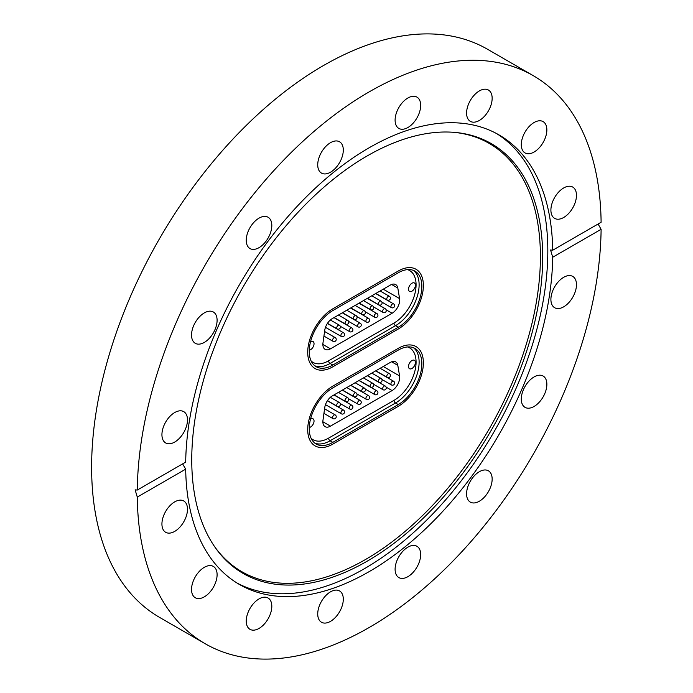 <?xml version="1.0" encoding="UTF-8"?>
<svg xmlns="http://www.w3.org/2000/svg" width="693" height="693" viewBox="0 0 693 693"><rect width="100%" height="100%" fill="white"/><g stroke="black" fill="none" stroke-linecap="round" stroke-linejoin="round"><path stroke-width="1.04" d="M367.221 155.916A248.155 143.269 -60 0 1 455.18 132.432A248.155 143.269 -60 0 1 536.677 313.288A248.155 143.269 -60 0 1 367.221 561.157A248.155 143.269 -60 0 1 215.393 547.773A248.155 143.269 -60 0 1 215.194 345.131A248.155 143.269 -60 0 1 367.221 155.916M454.192 132.346A247.288 142.775 -60 0 1 534.268 313.201A247.288 142.775 -60 0 1 365.549 559.485A247.288 142.775 -60 0 1 214.821 546.95M496.5 133.515A259.563 149.861 -60 0 1 533.177 342.281A259.563 149.861 -60 0 1 364.284 568.771A259.563 149.861 -60 0 1 236.989 583.004M259.026 628.43A18.079 10.438 120 0 0 270.842 612.499A18.079 10.438 120 0 0 268.07 598.016A18.079 10.438 120 0 0 259.026 598.908A18.079 10.438 120 0 0 247.219 614.838A18.079 10.438 120 0 0 249.991 629.331A18.079 10.438 120 0 0 259.026 628.43M204.322 596.846A18.079 10.438 120 0 0 216.129 580.916A18.079 10.438 120 0 0 213.357 566.432A18.079 10.438 120 0 0 204.322 567.324A18.079 10.438 120 0 0 192.507 583.255A18.079 10.438 120 0 0 195.279 597.738A18.079 10.438 120 0 0 204.322 596.846M161.928 524.021A18.079 10.438 120 0 0 165.67 532.293A18.079 10.438 120 0 0 179.6 527.451A18.079 10.438 120 0 0 187.491 509.26A18.079 10.438 120 0 0 183.749 500.978A18.079 10.438 120 0 0 169.82 505.821A18.079 10.438 120 0 0 161.928 524.021M161.928 434.676A18.079 10.438 120 0 0 165.67 442.948A18.079 10.438 120 0 0 179.6 438.106A18.079 10.438 120 0 0 187.491 419.915A18.079 10.438 120 0 0 183.749 411.642A18.079 10.438 120 0 0 169.82 416.484A18.079 10.438 120 0 0 161.928 434.676M191.537 335.04A18.079 10.438 120 0 0 195.279 343.312A18.079 10.438 120 0 0 209.208 338.47A18.079 10.438 120 0 0 217.1 320.279A18.079 10.438 120 0 0 213.357 312.006A18.079 10.438 120 0 0 199.428 316.848A18.079 10.438 120 0 0 191.537 335.04M246.249 240.28A18.079 10.438 120 0 0 249.991 248.553A18.079 10.438 120 0 0 263.92 243.711A18.079 10.438 120 0 0 271.812 225.52A18.079 10.438 120 0 0 268.07 217.238A18.079 10.438 120 0 0 254.14 222.081A18.079 10.438 120 0 0 246.249 240.28M330.509 172.202A18.079 10.438 120 0 0 342.325 156.272A18.079 10.438 120 0 0 339.553 141.779A18.079 10.438 120 0 0 330.509 142.68A18.079 10.438 120 0 0 318.702 158.61A18.079 10.438 120 0 0 321.474 173.094A18.079 10.438 120 0 0 330.509 172.202M407.882 127.529A18.079 10.438 120 0 0 419.698 111.599A18.079 10.438 120 0 0 416.926 97.107A18.079 10.438 120 0 0 407.882 98.008A18.079 10.438 120 0 0 396.075 113.938A18.079 10.438 120 0 0 398.847 128.422A18.079 10.438 120 0 0 407.882 127.529M479.365 120.452A18.079 10.438 120 0 0 491.181 104.513A18.079 10.438 120 0 0 488.409 90.029A18.079 10.438 120 0 0 479.365 90.922A18.079 10.438 120 0 0 467.558 106.861A18.079 10.438 120 0 0 470.33 121.344A18.079 10.438 120 0 0 479.365 120.452M534.078 152.036A18.079 10.438 120 0 0 545.885 136.105A18.079 10.438 120 0 0 543.121 121.621A18.079 10.438 120 0 0 534.078 122.514A18.079 10.438 120 0 0 522.271 138.444A18.079 10.438 120 0 0 525.034 152.928A18.079 10.438 120 0 0 534.078 152.036M550.9 210.1A18.079 10.438 120 0 0 554.651 218.382A18.079 10.438 120 0 0 568.581 213.531A18.079 10.438 120 0 0 576.472 195.339A18.079 10.438 120 0 0 572.73 187.067A18.079 10.438 120 0 0 558.792 191.909A18.079 10.438 120 0 0 550.9 210.1M550.9 299.445A18.079 10.438 120 0 0 554.651 307.718A18.079 10.438 120 0 0 568.581 302.876A18.079 10.438 120 0 0 576.472 284.684A18.079 10.438 120 0 0 572.73 276.403A18.079 10.438 120 0 0 558.792 281.254A18.079 10.438 120 0 0 550.9 299.445M521.292 399.081A18.079 10.438 120 0 0 525.034 407.354A18.079 10.438 120 0 0 538.972 402.512A18.079 10.438 120 0 0 546.864 384.32A18.079 10.438 120 0 0 543.121 376.039A18.079 10.438 120 0 0 529.183 380.89A18.079 10.438 120 0 0 521.292 399.081M466.58 493.84A18.079 10.438 120 0 0 470.33 502.122A18.079 10.438 120 0 0 484.26 497.271A18.079 10.438 120 0 0 492.151 479.08A18.079 10.438 120 0 0 488.409 470.807A18.079 10.438 120 0 0 474.471 475.649A18.079 10.438 120 0 0 466.58 493.84M407.882 576.68A18.079 10.438 120 0 0 419.698 560.75A18.079 10.438 120 0 0 416.926 546.266A18.079 10.438 120 0 0 407.882 547.158A18.079 10.438 120 0 0 396.075 563.088A18.079 10.438 120 0 0 398.847 577.581A18.079 10.438 120 0 0 407.882 576.68M330.509 621.352A18.079 10.438 120 0 0 342.325 605.422A18.079 10.438 120 0 0 339.553 590.938A18.079 10.438 120 0 0 330.509 591.831A18.079 10.438 120 0 0 318.702 607.761A18.079 10.438 120 0 0 321.474 622.245A18.079 10.438 120 0 0 330.509 621.352M552.711 250.216L601.108 222.271A328.006 189.371 120 0 0 533.194 75.624A328.006 189.371 120 0 0 369.196 91.866A328.006 189.371 120 0 0 137.283 490.055L185.689 462.118A259.563 149.861 -60 0 1 369.196 147.748A259.563 149.861 -60 0 1 498.977 134.892A259.563 149.861 -60 0 1 552.711 250.216L550.571 249.991L552.711 257.242A259.563 149.861 -60 0 1 369.196 571.612A259.563 149.861 -60 0 1 239.423 584.468A259.563 149.861 -60 0 1 185.689 469.144L182.614 463.886M533.194 75.624L487.543 49.264A328.006 189.371 120 0 0 323.544 65.506A328.006 189.371 120 0 0 109.269 354.547A328.006 189.371 120 0 0 159.546 617.376L205.197 643.736A328.006 189.371 120 0 0 369.196 627.494A328.006 189.371 120 0 0 601.108 229.305L552.711 257.242M137.283 490.055L135.126 489.847L137.283 497.089A328.006 189.371 120 0 0 205.197 643.736M598.085 224.021L601.108 229.305M137.283 497.089L185.689 469.144M332.822 308.809L398.267 271.024A35.516 20.504 -60 0 1 416.025 269.265A35.516 20.504 -60 0 1 421.465 297.721A35.516 20.504 -60 0 1 398.267 329.019L332.822 366.796A35.516 20.504 -60 0 1 315.072 368.555A35.516 20.504 -60 0 1 309.624 340.098A35.516 20.504 -60 0 1 332.822 308.809L398.267 271.024A35.516 20.504 -60 0 1 416.025 269.265A35.516 20.504 -60 0 1 421.465 297.721A35.516 20.504 -60 0 1 398.267 329.019L332.822 366.796A35.516 20.504 -60 0 1 315.072 368.555A35.516 20.504 -60 0 1 309.624 340.098A35.516 20.504 -60 0 1 332.822 308.809M332.822 386.131L398.267 348.345A35.516 20.504 -60 0 1 416.025 346.587A35.516 20.504 -60 0 1 421.465 375.043A35.516 20.504 -60 0 1 398.267 406.341L332.822 444.118A35.516 20.504 -60 0 1 315.072 445.876A35.516 20.504 -60 0 1 309.624 417.42A35.516 20.504 -60 0 1 332.822 386.131L398.267 348.345A35.516 20.504 -60 0 1 416.025 346.587A35.516 20.504 -60 0 1 421.465 375.043A35.516 20.504 -60 0 1 398.267 406.341L332.822 444.118A35.516 20.504 -60 0 1 315.072 445.876A35.516 20.504 -60 0 1 309.624 417.42A35.516 20.504 -60 0 1 332.822 386.131M411.963 360.542A4.868 2.807 120 0 0 408.783 364.83A4.868 2.807 120 0 0 409.528 368.728A4.868 2.807 120 0 0 411.963 368.485A4.868 2.807 120 0 0 415.142 364.197A4.868 2.807 120 0 0 414.397 360.299A4.868 2.807 120 0 0 411.963 360.542M309.26 427.46A4.868 2.807 120 0 0 310.603 427.001A4.868 2.807 120 0 0 313.782 422.713A4.868 2.807 120 0 0 313.037 418.815A4.868 2.807 120 0 0 310.603 419.057A4.868 2.807 120 0 0 310.525 419.1M383.246 366.502L399.584 375.935L397.808 365.358A10.759 6.211 -60 0 0 395.694 361.893A10.759 6.211 -60 0 0 390.315 362.422L332.25 395.946A10.759 6.211 -60 0 0 324.757 407.536L322.99 420.157A10.759 6.211 -60 0 0 325.104 426.671A10.759 6.211 -60 0 0 330.483 426.143L392.091 390.575L386.14 387.136M399.584 375.935A10.759 6.211 -60 0 1 392.091 390.575M398.267 350.104A33.359 19.257 -60 0 1 414.942 348.449A33.359 19.257 -60 0 1 420.062 375.182A33.359 19.257 -60 0 1 398.267 404.582L332.822 442.359A33.359 19.257 -60 0 1 316.147 444.014A33.359 19.257 -60 0 1 311.036 417.281A33.359 19.257 -60 0 1 332.822 387.881L398.267 350.104M411.963 283.22A4.868 2.807 120 0 0 408.783 287.508A4.868 2.807 120 0 0 409.528 291.406A4.868 2.807 120 0 0 411.963 291.164A4.868 2.807 120 0 0 415.142 286.876A4.868 2.807 120 0 0 414.397 282.978A4.868 2.807 120 0 0 411.963 283.22M309.26 350.138A4.868 2.807 120 0 0 310.603 349.679A4.868 2.807 120 0 0 313.782 345.391A4.868 2.807 120 0 0 313.037 341.493A4.868 2.807 120 0 0 310.603 341.736A4.868 2.807 120 0 0 310.525 341.779M383.246 289.18L399.584 298.614L397.808 288.037A10.759 6.211 -60 0 0 395.694 284.572A10.759 6.211 -60 0 0 390.315 285.1L332.25 318.624A10.759 6.211 -60 0 0 324.757 330.214L322.99 342.836A10.759 6.211 -60 0 0 325.104 349.35A10.759 6.211 -60 0 0 330.483 348.822L392.091 313.253L386.14 309.814M399.584 298.614A10.759 6.211 -60 0 1 392.091 313.253M398.267 272.782A33.359 19.257 -60 0 1 414.942 271.128A33.359 19.257 -60 0 1 420.062 297.86A33.359 19.257 -60 0 1 398.267 327.261L332.822 365.038A33.359 19.257 -60 0 1 316.147 366.692A33.359 19.257 -60 0 1 311.036 339.96A33.359 19.257 -60 0 1 332.822 310.559L398.267 272.782M311.14 438.357A31.211 18.018 120 0 0 328.569 438.141L394.005 400.363A31.211 18.018 120 0 0 414.882 371.093A31.211 18.018 120 0 0 407.545 346.942M413.522 347.756A33.359 19.257 -60 0 1 416.935 374.852A33.359 19.257 -60 0 1 395.53 402.997L398.267 404.582M394.005 400.363A2.148 1.239 60 0 0 395.53 402.997L330.085 440.783L332.822 442.359M328.569 438.141A2.148 1.239 60 0 0 330.085 440.783A33.359 19.257 -60 0 1 314.83 443.122M397.808 365.358L391.64 361.798M322.869 421.751L330.483 426.143M334.147 394.854L345.504 401.42A2.148 2.148 0 0 0 348.579 398.744L358.021 404.175A2.148 1.239 -60 0 1 358.108 401.533A2.148 1.239 -60 0 1 360.169 400.45A2.148 1.239 -60 0 1 360.256 400.511M350.823 385.23L362.188 391.788A2.148 1.239 -60 0 1 362.725 388.591A2.148 1.239 -60 0 1 364.336 388.063L355.128 382.744M327.486 400.641L337.17 406.228A2.148 2.148 0 0 0 340.237 403.56L349.679 408.991A2.148 1.239 -60 0 1 349.774 406.349A2.148 1.239 -60 0 1 351.827 405.266A2.148 1.239 -60 0 1 351.914 405.318M325.476 404.651L341.337 413.808A2.148 1.239 -60 0 1 341.432 411.166A2.148 1.239 -60 0 1 343.485 410.074A2.148 1.239 -60 0 1 343.572 410.135M323.934 413.392L332.995 418.624A2.148 1.239 -60 0 1 333.09 415.982A2.148 1.239 -60 0 1 335.152 414.89A2.148 1.239 -60 0 1 335.239 414.951M356.904 393.91L366.354 399.359A2.148 1.239 -60 0 1 366.45 396.725A2.148 1.239 -60 0 1 368.511 395.634A2.148 1.239 -60 0 1 368.598 395.694M365.246 389.094L374.696 394.542A2.148 1.239 -60 0 1 374.792 391.909A2.148 1.239 -60 0 1 376.845 390.817A2.148 1.239 -60 0 1 376.931 390.878M373.588 384.277L383.038 389.735A2.148 1.239 -60 0 1 383.134 387.092A2.148 1.239 -60 0 1 385.187 386.001A2.148 1.239 -60 0 1 385.273 386.062M381.93 379.461L391.38 384.918A2.148 1.239 -60 0 1 391.467 382.276A2.148 1.239 -60 0 1 393.529 381.185A2.148 1.239 -60 0 1 393.615 381.245M342.481 390.038L353.846 396.604A2.148 1.239 -60 0 1 354.383 393.407A2.148 1.239 -60 0 1 356.003 392.87L346.786 387.552M345.504 401.42A2.148 1.239 -60 0 1 346.041 398.224A2.148 1.239 -60 0 1 347.661 397.687L338.444 392.368M337.17 406.228A2.148 1.239 -60 0 1 337.708 403.031A2.148 1.239 -60 0 1 339.319 402.503L330.353 397.323M359.165 380.414L370.53 386.971A2.148 1.239 -60 0 1 371.067 383.775A2.148 1.239 -60 0 1 372.678 383.246L363.47 377.928M367.507 375.597L378.863 382.155A2.148 1.239 -60 0 1 379.4 378.958A2.148 1.239 -60 0 1 381.02 378.43L371.803 373.111M375.84 370.781L387.205 377.339A2.148 1.239 -60 0 1 387.742 374.142A2.148 1.239 -60 0 1 389.362 373.614L380.145 368.295M311.14 361.036A31.211 18.018 120 0 0 328.569 360.819L394.005 323.042A31.211 18.018 120 0 0 414.882 293.771A31.211 18.018 120 0 0 407.545 269.62M413.522 270.435A33.359 19.257 -60 0 1 416.935 297.531A33.359 19.257 -60 0 1 395.53 325.675L398.267 327.261M394.005 323.042A2.148 1.239 60 0 0 395.53 325.675L330.085 363.461L332.822 365.038M328.569 360.819A2.148 1.239 60 0 0 330.085 363.461A33.359 19.257 -60 0 1 314.83 365.8M397.808 288.037L391.64 284.476M322.869 344.43L330.483 348.822M348.57 321.396L358.021 326.853A2.148 1.239 -60 0 1 358.108 324.211A2.148 1.239 -60 0 1 360.169 323.129A2.148 1.239 -60 0 1 360.256 323.189M350.823 307.909L362.188 314.466A2.148 1.239 -60 0 1 362.725 311.27A2.148 1.239 -60 0 1 364.336 310.741L355.128 305.422M327.486 323.319L337.17 328.906A2.148 2.148 0 0 0 340.237 326.238L349.679 331.67A2.148 1.239 -60 0 1 349.774 329.028A2.148 1.239 -60 0 1 351.827 327.945A2.148 1.239 -60 0 1 351.914 327.997M325.476 327.33L341.337 336.486A2.148 1.239 -60 0 1 341.432 333.844A2.148 1.239 -60 0 1 343.485 332.753A2.148 1.239 -60 0 1 343.572 332.813M323.934 336.07L332.995 341.303A2.148 1.239 -60 0 1 333.09 338.66A2.148 1.239 -60 0 1 335.152 337.569A2.148 1.239 -60 0 1 335.239 337.63M356.904 316.588L366.354 322.037A2.148 1.239 -60 0 1 366.45 319.404A2.148 1.239 -60 0 1 368.511 318.312A2.148 1.239 -60 0 1 368.598 318.373M365.246 311.772L374.696 317.221A2.148 1.239 -60 0 1 374.792 314.587A2.148 1.239 -60 0 1 376.845 313.496A2.148 1.239 -60 0 1 376.931 313.557M373.588 306.956L383.038 312.413A2.148 1.239 -60 0 1 383.134 309.771A2.148 1.239 -60 0 1 385.187 308.68A2.148 1.239 -60 0 1 385.273 308.74M367.507 298.276L378.863 304.833A2.148 2.148 0 0 0 381.938 302.165L391.38 307.597A2.148 1.239 -60 0 1 391.467 304.955A2.148 1.239 -60 0 1 393.529 303.863A2.148 1.239 -60 0 1 393.615 303.924M342.481 312.716L353.846 319.282A2.148 1.239 -60 0 1 354.383 316.086A2.148 1.239 -60 0 1 356.003 315.549L346.786 310.23M334.147 317.533L345.504 324.099A2.148 1.239 -60 0 1 346.041 320.902A2.148 1.239 -60 0 1 347.661 320.365L338.444 315.046M337.17 328.906A2.148 1.239 -60 0 1 337.708 325.71A2.148 1.239 -60 0 1 339.319 325.182L330.353 320.001M359.165 303.092L370.53 309.65A2.148 1.239 -60 0 1 371.067 306.453A2.148 1.239 -60 0 1 372.678 305.925L363.47 300.606M378.863 304.833A2.148 1.239 -60 0 1 379.4 301.637A2.148 1.239 -60 0 1 381.02 301.108L371.803 295.79M375.84 293.46L387.205 300.017A2.148 1.239 -60 0 1 387.742 296.821A2.148 1.239 -60 0 1 389.362 296.292L380.145 290.973M342.316 390.142L360.169 400.45A2.148 2.148 0 0 1 360.871 403.517A2.148 2.148 0 0 1 358.021 404.175M362.188 391.788A2.148 2.148 0 0 0 365.254 389.119A2.148 2.148 0 0 0 364.336 388.063M333.974 394.958L351.827 405.266A2.148 2.148 0 0 1 352.538 408.333A2.148 2.148 0 0 1 349.679 408.991M327.391 400.779L343.485 410.074A2.148 2.148 0 0 1 344.196 413.149A2.148 2.148 0 0 1 341.337 413.808M324.584 408.792L335.152 414.89A2.148 2.148 0 0 1 335.854 417.966A2.148 2.148 0 0 1 332.995 418.624M350.649 385.325L368.511 395.634A2.148 2.148 0 0 1 369.213 398.709A2.148 2.148 0 0 1 366.354 399.359M358.991 380.509L376.845 390.817A2.148 2.148 0 0 1 377.555 393.893A2.148 2.148 0 0 1 374.696 394.542M367.333 375.693L385.187 386.001A2.148 2.148 0 0 1 385.897 389.076A2.148 2.148 0 0 1 383.038 389.735M375.675 370.876L393.529 381.185A2.148 2.148 0 0 1 394.23 384.26A2.148 2.148 0 0 1 391.38 384.918M353.846 396.604A2.148 2.148 0 0 0 356.921 393.927A2.148 2.148 0 0 0 356.003 392.87M348.579 398.744A2.148 2.148 0 0 0 347.661 397.687M340.237 403.56A2.148 2.148 0 0 0 339.319 402.503M370.53 386.971A2.148 2.148 0 0 0 373.596 384.303A2.148 2.148 0 0 0 372.678 383.246M378.863 382.155A2.148 2.148 0 0 0 381.938 379.487A2.148 2.148 0 0 0 381.02 378.43M387.205 377.339A2.148 2.148 0 0 0 390.28 374.67A2.148 2.148 0 0 0 389.362 373.614M342.316 312.82L360.169 323.129A2.148 2.148 0 0 1 360.871 326.195A2.148 2.148 0 0 1 358.021 326.853M362.188 314.466A2.148 2.148 0 0 0 365.254 311.798A2.148 2.148 0 0 0 364.336 310.741M333.974 317.637L351.827 327.945A2.148 2.148 0 0 1 352.538 331.011A2.148 2.148 0 0 1 349.679 331.67M327.391 323.458L343.485 332.753A2.148 2.148 0 0 1 344.196 335.828A2.148 2.148 0 0 1 341.337 336.486M324.584 331.471L335.152 337.569A2.148 2.148 0 0 1 335.854 340.644A2.148 2.148 0 0 1 332.995 341.303M350.649 308.004L368.511 318.312A2.148 2.148 0 0 1 369.213 321.387A2.148 2.148 0 0 1 366.354 322.037M358.991 303.188L376.845 313.496A2.148 2.148 0 0 1 377.555 316.571A2.148 2.148 0 0 1 374.696 317.221M367.333 298.371L385.187 308.68A2.148 2.148 0 0 1 385.897 311.755A2.148 2.148 0 0 1 383.038 312.413M375.675 293.555L393.529 303.863A2.148 2.148 0 0 1 394.23 306.938A2.148 2.148 0 0 1 391.38 307.597M353.846 319.282A2.148 2.148 0 0 0 356.921 316.606A2.148 2.148 0 0 0 356.003 315.549M345.504 324.099A2.148 2.148 0 0 0 348.579 321.422A2.148 2.148 0 0 0 347.661 320.365M340.237 326.238A2.148 2.148 0 0 0 339.319 325.182M370.53 309.65A2.148 2.148 0 0 0 373.596 306.982A2.148 2.148 0 0 0 372.678 305.925M381.938 302.165A2.148 2.148 0 0 0 381.02 301.108M387.205 300.017A2.148 2.148 0 0 0 390.28 297.349A2.148 2.148 0 0 0 389.362 296.292"/></g></svg>

